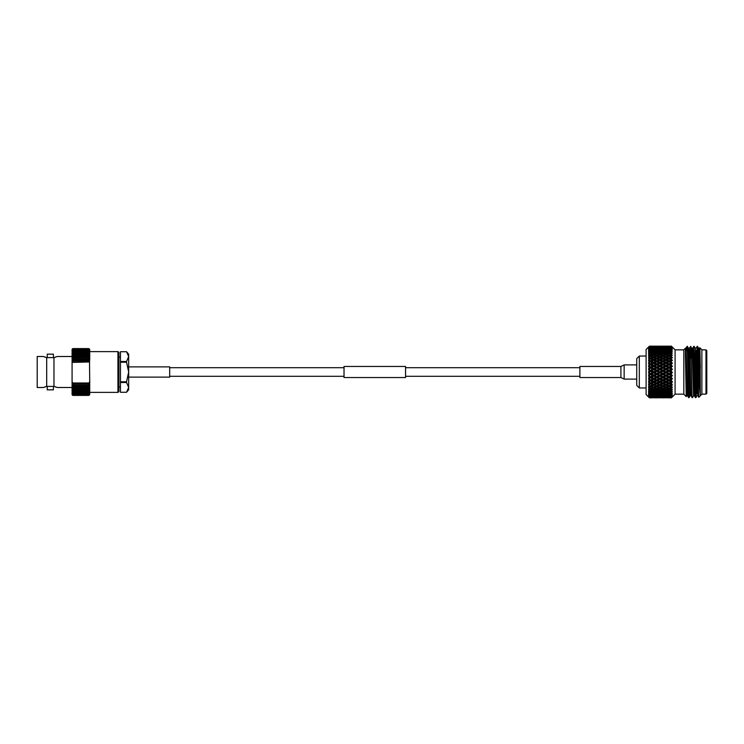 <?xml version="1.0" encoding="UTF-8"?>
<svg xmlns="http://www.w3.org/2000/svg" width="744" height="744" viewBox="0 0 744 744"><rect width="100%" height="100%" fill="white"/><g stroke="black" fill="none" stroke-linecap="round" stroke-linejoin="round"><path stroke-width="1.12" d="M405.554 372L405.554 377.534L344.026 377.534L344.026 366.467L405.554 366.467L405.554 372M117.933 351.624L117.933 392.376L118.919 391.679L118.919 352.321L117.933 351.624L89.726 351.624M43.431 356.497L37.2 356.497L37.2 387.503L43.431 387.503L46.686 386.396L46.686 357.604L43.654 356.59M47.253 357.604L53.401 357.604L53.401 354.153L47.253 354.153L47.253 357.604M72.084 356.497L57.223 356.497L53.968 357.604L53.968 386.396L57.223 387.503L72.084 387.503M53.401 386.396L47.253 386.396L47.253 389.847L53.401 389.847L53.401 386.396M72.084 394.646L72.745 395.417L72.084 394.646L72.084 381.588L72.614 382.993L88.982 382.993L89.726 381.588L89.503 361.975L72.084 362.412L72.084 349.354L72.745 348.583L88.815 348.583L72.745 348.583M88.982 382.993L72.614 382.993M72.242 361.975L89.326 361.649L88.815 360.701L72.745 360.701L72.363 361.649M72.745 360.701L72.745 360.022L72.084 360.05L72.745 359.268L72.745 358.134L72.084 358.255L72.745 357.427L72.745 356.385L72.084 356.581L72.745 355.725L72.745 354.767L72.084 355.055L72.745 354.181L72.745 353.316L72.084 353.679L72.745 352.796L72.745 352.042L72.084 352.479L72.745 351.596L72.745 350.954L72.084 351.466L72.745 348.638L72.084 349.382L72.745 348.592M88.815 360.701L88.815 360.022L72.745 360.022M89.726 394.646L88.815 395.417L89.726 394.646L89.726 381.588M89.326 361.649L89.726 360.05L88.815 360.022M72.084 381.588L72.084 362.412M72.745 359.268L88.815 359.268L89.726 360.05L89.726 349.354L88.815 348.583M89.726 361.965L72.084 361.965M72.745 395.259L88.815 395.259L89.726 394.534L88.815 395.417L72.745 395.417L72.084 394.534L72.745 395.259L72.084 394.218L72.745 394.887L72.084 393.697L72.745 394.311L72.084 392.972L72.745 393.52L72.084 392.051L72.745 392.525L72.084 390.944L72.745 391.344L72.084 389.651L72.745 389.977L72.084 388.201L72.745 388.442L72.084 386.601L72.745 386.759L72.084 384.862L72.745 384.936L72.745 383.764L72.084 383.002M72.745 394.887L88.815 394.887L72.745 394.562M72.745 394.311L88.815 394.311L72.745 393.855M72.745 393.52L88.815 393.52L88.815 392.934L72.745 392.934M72.745 392.525L88.815 392.525L88.815 391.828L72.745 391.828M72.745 391.344L88.815 391.344L88.815 390.535L72.745 390.535M72.745 389.977L88.815 389.977L88.815 389.066L72.745 389.066M72.745 388.442L88.815 388.442L88.815 387.438L72.745 387.438M72.745 386.759L88.815 386.759L88.815 385.662L72.745 385.662M72.745 384.936L88.815 384.936L88.815 383.764L72.745 383.764M88.815 359.268L88.815 358.134L72.745 358.134M72.745 357.427L88.815 357.427L88.815 356.385L72.745 356.385M72.745 355.725L88.815 355.725L88.815 354.767L72.745 354.767M72.745 354.181L88.815 354.181L88.815 353.316L72.745 353.316M72.745 352.796L88.815 352.796L88.815 352.042L72.745 352.042M72.745 351.596L88.815 351.596L88.815 350.954L72.745 350.954M72.745 350.582L88.815 350.582L88.815 350.061L72.745 350.061M72.745 349.764L88.815 349.764L72.745 349.373M72.745 349.159L88.815 349.159L72.745 348.899M72.745 348.769L88.815 348.769L72.745 348.638M88.815 395.259L72.745 395.064M88.815 394.887L89.726 394.218L88.815 395.064M88.815 394.311L89.726 393.697L88.815 394.562M88.815 393.52L89.726 392.972L88.815 393.855M88.815 392.525L89.726 392.051L88.815 392.934M88.815 391.344L89.726 390.944L88.815 391.828M88.815 389.977L89.726 389.651L88.815 390.535M88.815 388.442L89.726 388.201L88.815 389.066M88.815 386.759L89.726 386.601L88.815 387.438M88.815 384.936L89.726 384.862L88.815 385.662M89.726 383.002L88.815 383.764M88.815 357.427L89.726 358.255L88.815 358.134M88.815 355.725L89.726 356.581L88.815 356.385M88.815 354.181L89.726 355.055L88.815 354.767M88.815 352.796L89.726 353.679L88.815 353.316M88.815 351.596L89.726 352.479L88.815 352.042M88.815 350.582L89.726 351.466L88.815 350.954M88.815 349.764L89.726 350.638L88.815 350.061M88.815 349.159L89.726 350.015L88.815 349.373M88.815 348.769L89.726 349.596L88.815 348.899M88.815 348.592L89.726 349.382L88.815 348.638M56.284 387.113L54.117 386.396M54.368 357.538L55.298 357.25M44.37 356.888L46.537 357.604M46.286 386.462L45.356 386.75M53.968 386.396L46.686 386.396M46.686 357.604L53.968 357.604M88.815 395.343L72.745 395.343M126.545 381.793L126.545 382.49L120.454 382.49L120.454 381.793L126.545 381.793L128.666 372L128.666 389.763L126.545 392.283L128.666 387.382L126.545 382.49M120.454 392.283L126.545 392.283L120.454 392.283L120.454 382.49M120.454 351.717L126.545 351.717L128.666 354.237L128.666 356.618L126.545 351.717L120.454 351.717L120.454 361.51L126.545 361.51L126.545 362.207L120.454 362.207L120.454 361.51M126.545 361.51L128.666 356.618L128.666 372L126.545 362.207M120.454 381.793L120.454 362.207M128.666 366.876L169.688 366.876L169.688 377.124L128.666 377.124M620.914 366.467L620.914 377.534L579.892 377.534L579.892 366.467L620.914 366.467L624.151 364.904L624.151 379.096L636.725 379.096M636.725 385.364L636.725 358.636L639.319 356.051L639.319 387.95L636.725 385.364M649.084 397.482L646.108 394.515L646.108 349.485L649.084 346.518M648.517 396.905L649.438 397.845M649.438 397.519L652.562 397.463L649.438 397.519L648.517 396.636L649.438 397.687M649.438 397.138L648.517 396.44L649.438 397.389M649.438 396.812L652.562 396.701L649.438 396.812L648.517 395.975L649.438 397.119M649.438 395.706L650.647 395.12L652.562 395.557L650.647 395.957L648.517 394.943L649.438 396.589M649.438 394.859L648.517 394.469L649.438 395.399M649.438 394.236L650.647 393.492L652.562 394.041L650.647 394.553L648.517 393.539L649.438 394.832M649.438 393.167L648.517 392.944L649.438 393.846M649.438 392.404L650.647 391.521L652.562 392.172L650.647 392.795L648.517 391.8L649.438 393.13M649.438 391.139L648.517 391.093L649.438 391.939M649.438 390.256L650.647 389.252L652.562 389.996L650.647 390.712L648.517 389.754L649.438 391.102M649.438 388.814L648.517 388.935L649.438 389.717M649.438 387.829L650.647 386.703L652.562 387.522L650.647 388.322L648.517 387.419L649.438 388.768M649.438 386.229L648.517 386.508L649.438 387.224M649.438 385.141L649.438 384.481L650.647 383.923L652.562 384.815L650.647 385.69L648.517 384.843L649.438 386.173M649.438 383.411L648.517 383.858L649.438 384.481M649.438 382.249L649.438 381.551L650.647 380.956L652.562 381.895L650.647 382.834L648.517 382.072L649.438 383.346M649.438 380.417L648.517 381.012L649.438 381.551M649.438 379.189L649.438 378.464L650.647 377.84L652.562 378.826L650.647 379.803L648.517 379.133L649.438 380.351M649.438 377.282L648.517 378.036L649.438 378.464M649.438 376.027L649.438 375.283L650.647 374.641L652.562 375.655L650.647 376.659L648.517 376.083L649.438 377.217M649.438 374.074L648.517 374.957L649.438 375.283M649.438 372.791L649.438 372.037L650.647 371.396L652.562 372.418L650.647 373.432L648.517 372.967L649.438 374.009M649.438 370.828L648.517 371.833L649.438 372.037M649.438 369.545L649.438 368.801L650.647 368.168L652.562 369.173L650.647 370.187L648.517 369.842L649.438 370.763M649.438 367.601L648.517 368.708L649.438 368.801M649.438 366.346L649.438 365.611L650.647 364.997L652.562 365.974L650.647 366.969L649.438 366.346L648.517 366.746L649.438 367.536M649.438 364.439L648.517 365.639L649.438 365.611M649.438 363.23L649.438 362.523L650.647 361.928L652.562 362.877L650.647 363.835L649.438 363.23L648.517 363.742L649.438 364.383M649.438 361.407L648.517 362.672L649.438 362.523M649.438 360.254L649.438 359.584L650.647 359.027L652.562 359.919L650.647 360.821L649.438 360.254L648.517 360.859L649.438 361.342M649.438 358.534L648.517 359.845L649.438 359.584M649.438 357.455L650.647 356.329L652.562 357.148L650.647 357.994L649.438 357.455L648.517 358.152L649.438 358.478M649.438 355.874L648.517 357.222L650.647 356.329M649.438 354.897L650.647 353.874L652.562 354.618L650.647 355.381L649.438 354.897L648.517 355.66L649.438 355.827M649.438 353.474L648.517 354.823L649.438 354.339M649.438 352.6L650.647 351.707L652.562 352.358L650.647 353.028L649.438 352.6L648.517 353.437L649.438 353.428M649.438 351.363L648.517 352.693L649.438 352.117M649.438 350.61L650.647 349.866L652.562 350.405L649.438 350.61L648.517 351.503L649.438 351.317M649.438 349.578L648.517 350.87L649.438 350.201M649.438 348.964L650.647 348.369L652.562 348.797L649.438 348.964L648.517 349.885L649.438 349.541M649.438 348.127L648.517 349.382L649.438 348.629M671.395 397.752L670.149 397.687L671.395 397.752L672.316 396.877L671.395 397.845L670.139 397.835L671.395 397.845L675.087 394.153L675.087 349.847L683.829 349.847M671.395 397.612L672.316 396.58L671.395 397.277L672.316 395.882L671.395 396.403L672.316 394.804L671.395 395.148L672.316 393.362L671.395 393.52L672.316 391.586L671.395 391.558L672.316 389.503L671.395 389.289L672.316 387.15L671.395 386.741L672.316 384.546L671.395 383.969L672.316 381.746L671.395 381.002L671.395 379.756L672.316 378.798L671.395 377.896L671.395 376.603L672.316 375.739L671.395 374.688L671.395 373.386L672.316 372.623L671.395 371.451L671.395 370.14L672.316 369.498L671.395 368.215L671.395 366.922L672.316 366.411L671.395 365.044L671.395 363.788L672.316 363.407L671.395 361.975L671.395 360.775L672.316 360.542L671.395 359.073L671.395 357.948L672.316 357.864L671.395 356.367L671.395 355.344L672.316 355.399L671.395 353.912L671.395 353L672.316 353.205L671.395 351.745L671.395 350.954L672.316 351.308L671.395 349.894L671.395 349.234L672.316 349.727L671.395 347.885L672.316 348.359L671.395 347.253L670.149 347.076L672.316 347.56L671.395 346.518L670.149 346.416L671.395 346.332L672.316 347.141L671.395 346.183L670.149 346.165L670.939 346.155M705.982 349.847L706.8 350.666L706.8 393.334L705.982 394.153L705.982 349.847L701.88 349.847M685.401 355.911L685.401 348.22L683.829 349.801L683.829 394.199L686.228 396.608L685.401 354.488L686.498 393.967L686.712 395.78L687.568 395.78L688.619 397.622L687.27 346.36L688.442 348.238L689.279 348.22L688.851 355.186M690.153 395.762L689.056 397.64L688.414 381.821C688.033 364.746 687.651 343.003 687.27 346.62M692.06 397.64L690.785 346.379L689.251 348.238L690.767 393.967L692.041 397.622L690.562 348.313L689.79 358.589M693.975 388.814L693.566 395.762L694.403 395.78L695.454 397.622L693.985 348.313L693.771 346.36L692.673 348.238M696.44 385.662L695.91 397.622L695.594 393.734L694.747 359.027L693.771 346.36M698.439 371.303L698.439 389.214L697.165 346.379L698.672 348.22L699.527 348.22L700.169 362.914L700.299 395.51L698.979 381.616L697.621 346.379M699.1 355.186L699.509 348.238L699.816 347.736L701.88 349.801L701.88 394.199L698.728 397.352L698.439 389.214M699.407 362.551C699.695 340.361 700.002 344.742 700.299 368.457M686.582 385.308L686.433 392.702M671.395 351.745L670.149 351.335L671.395 350.954M667.089 352.358L669.005 351.707L670.93 352.358L669.005 353.028L667.089 352.358L665.759 353.056L665.954 351.968L664.039 351.335L665.954 350.75L667.861 351.335L665.954 351.968M664.039 353.447L665.954 352.758L667.861 353.447L665.954 354.172L664.039 353.447L662.699 354.116L662.895 353.028L660.97 352.358L662.895 351.707L664.811 352.358L662.895 353.028M660.97 354.618L662.895 353.874L664.811 354.618L662.895 355.381L660.97 354.618L659.64 355.241L659.826 354.172L657.91 353.447L659.826 352.758L661.751 353.447L659.826 354.172M657.91 355.846L659.826 355.065L661.751 355.846L659.826 356.655L657.91 355.846L656.58 356.432L656.766 355.381L654.86 354.618L656.766 353.874L658.682 354.618L656.766 355.381M654.86 357.148L656.766 356.329L658.682 357.148L656.766 357.994L654.86 357.148L653.52 357.678L655.631 358.506L653.706 359.38L651.791 358.506L653.706 357.65M655.687 356.794L656.766 356.329M651.791 358.506L650.647 359.027M655.631 361.37L653.706 362.309L651.791 361.37L653.706 360.459L656.58 361.751L653.52 360.347L653.706 359.38M655.631 358.506L656.58 358.989L656.766 357.994M658.682 357.148L659.64 357.678L659.826 356.655M661.751 355.846L662.699 356.432L662.895 355.381M664.811 354.618L665.759 355.241L665.954 354.172M667.861 353.447L668.819 354.116L669.005 353.028M670.93 352.358L671.962 352.637M670.149 351.335L668.819 352.079L669.005 350.982L667.089 350.405L669.005 349.866L670.93 350.405L669.005 350.982M671.395 353.912L670.149 353.447L671.395 353M667.089 354.618L669.005 353.874L670.93 354.618L669.005 355.381L667.089 354.618L665.759 355.241M664.039 355.846L665.954 355.065L667.861 355.846L665.954 356.655L664.039 355.846L662.699 356.432M660.97 357.148L662.895 356.329L664.811 357.148L662.895 357.994L660.97 357.148L659.64 357.678L661.751 358.506L659.826 359.38L657.91 358.506L659.826 357.65M661.788 356.794L662.895 356.329M654.86 359.919L656.766 359.027L658.682 359.919L656.766 360.821L654.86 359.919L653.706 360.459M652.562 362.877L650.647 361.928M655.631 364.411L653.706 365.388L651.791 364.411L653.706 363.444L656.58 364.681L653.52 363.202L653.706 362.309M651.791 361.37L650.461 361.751L648.517 360.859M658.682 362.877L656.766 363.835L654.86 362.877L656.766 361.928L659.64 363.202L656.58 361.751L656.766 360.821M657.91 358.506L656.766 359.027M661.751 361.37L659.826 362.309L657.91 361.37L659.826 360.459L662.699 361.751L659.64 360.347L659.826 359.38M661.751 358.506L662.699 358.989L662.895 357.994M664.811 357.148L665.759 357.678L665.954 356.655M667.861 355.846L668.819 356.432L669.005 355.381M670.93 354.618L671.962 354.823M670.149 353.447L668.819 354.116M671.395 356.367L670.149 355.846L671.395 355.344M667.089 357.148L669.005 356.329L670.93 357.148L669.005 357.994L667.089 357.148L665.759 357.678L667.861 358.506L665.954 359.38L664.039 358.506L665.954 357.65M667.917 356.794L669.005 356.329M660.97 359.919L662.895 359.027L664.811 359.919L662.895 360.821L660.97 359.919L659.826 360.459M652.562 365.974L650.647 364.997M655.631 367.564L653.706 368.568L651.791 367.564L653.706 366.569L656.58 367.722L653.52 366.197L653.706 365.388M651.791 364.411L650.461 364.681L648.517 363.742M654.86 362.877L653.706 363.444M658.682 365.974L656.766 366.969L654.86 365.974L656.766 364.997L659.64 366.197L656.58 364.681L656.766 363.835M657.91 361.37L656.766 361.928M661.751 364.411L659.826 365.388L657.91 364.411L659.826 363.444L662.699 364.681L659.64 363.202L659.826 362.309M664.811 362.877L662.895 363.835L660.97 362.877L662.895 361.928L665.759 363.202L662.699 361.751L662.895 360.821M664.039 358.506L662.895 359.027M667.861 361.37L665.954 362.309L664.039 361.37L665.954 360.459L668.819 361.751L665.759 360.347L665.954 359.38M667.861 358.506L668.819 358.989L669.005 357.994M670.93 357.148L671.962 357.278M670.149 355.846L668.819 356.432M671.395 359.073L670.149 358.506L671.395 357.948M667.089 359.919L669.005 359.027L670.93 359.919L669.005 360.821L667.089 359.919L665.954 360.459M652.562 369.173L650.647 368.168M655.631 370.791L653.706 371.814L651.791 370.791L653.706 369.777L656.58 370.838L653.52 369.275L653.706 368.568M651.791 367.564L650.461 367.722L648.517 366.746M654.86 365.974L653.706 366.569M658.682 369.173L656.766 370.187L654.86 369.173L656.766 368.168L659.64 369.275L656.58 367.722L656.766 366.969M657.91 364.411L656.766 364.997M661.751 367.564L659.826 368.568L657.91 367.564L659.826 366.569L662.699 367.722L659.64 366.197L659.826 365.388M660.97 362.877L659.826 363.444M664.811 365.974L662.895 366.969L660.97 365.974L662.895 364.997L665.759 366.197L662.699 364.681L662.895 363.835M664.039 361.37L662.895 361.928M667.861 364.411L665.954 365.388L664.039 364.411L665.954 363.444L668.819 364.681L665.759 363.202L665.954 362.309M670.93 362.877L669.005 363.835L667.089 362.877L669.005 361.928L671.888 363.202L668.819 361.751L669.005 360.821M670.149 358.506L669.005 359.027M672.316 360.542L671.962 359.975M671.395 361.975L670.149 361.37L671.395 360.775M652.562 372.418L653.52 372.4L650.461 370.838L650.647 371.396M655.631 374.037L653.706 375.05L651.791 374.037L653.706 373.023L656.58 373.962L653.52 372.4L653.706 371.814M651.791 370.791L648.517 369.842M654.86 369.173L653.52 369.275L653.706 369.777M658.682 372.418L656.766 373.432L654.86 372.418L656.766 371.396L659.64 372.4L656.58 370.838L656.766 370.187M657.91 367.564L656.58 367.722L656.766 368.168M661.751 370.791L659.826 371.814L657.91 370.791L659.826 369.777L662.699 370.838L659.64 369.275L659.826 368.568M660.97 365.974L659.826 366.569M664.811 369.173L662.895 370.187L660.97 369.173L662.895 368.168L665.759 369.275L662.699 367.722L662.895 366.969M664.039 364.411L662.895 364.997M667.861 367.564L665.954 368.568L664.039 367.564L665.954 366.569L668.819 367.722L665.759 366.197L665.954 365.388M667.089 362.877L665.954 363.444M670.93 365.974L669.005 366.969L667.089 365.974L669.005 364.997L671.888 366.197L668.819 364.681L669.005 363.835M670.149 361.37L669.005 361.928M672.316 363.407L671.962 362.858M671.395 365.044L670.149 364.411L671.395 363.788M652.562 375.655L653.52 375.525L650.461 373.962L650.647 374.641M655.631 377.255L653.706 378.24L651.791 377.255L653.706 376.25L656.58 377.059L653.52 375.525L653.706 375.05M651.791 374.037L648.517 372.967M654.86 372.418L653.52 372.4L653.706 373.023M658.682 375.655L656.766 376.659L654.86 375.655L656.766 374.641L659.64 375.525L656.58 373.962L656.766 373.432M657.91 370.791L656.58 370.838L656.766 371.396M661.751 374.037L659.826 375.05L657.91 374.037L659.826 373.023L662.699 373.962L659.64 372.4L659.826 371.814M660.97 369.173L659.64 369.275L659.826 369.777M664.811 372.418L662.895 373.432L660.97 372.418L662.895 371.396L665.759 372.4L662.699 370.838L662.895 370.187M664.039 367.564L662.699 367.722L662.895 368.168M667.861 370.791L665.954 371.805L664.039 370.791L665.954 369.777L668.819 370.838L665.759 369.275L665.954 368.568M667.089 365.974L665.954 366.569M670.93 369.173L669.005 370.187L667.089 369.173L669.005 368.168L671.888 369.275L668.819 367.722L669.005 366.969M670.149 364.411L669.005 364.997M672.316 366.411L671.962 365.881M671.395 368.215L670.149 367.564L671.395 366.922M652.562 378.826L653.52 378.584L650.461 377.059L650.647 377.84M655.631 380.379L653.706 381.337L651.791 380.379L653.706 379.412L655.631 380.379L656.58 380.082L653.706 378.24M651.791 377.255L648.517 376.083M654.86 375.655L653.52 375.525L653.706 376.25M658.682 378.826L656.766 379.803L654.86 378.826L656.766 377.84L658.682 378.826L659.64 378.584L656.766 376.659M657.91 374.037L656.58 373.962L656.766 374.641M661.751 377.255L659.826 378.24L657.91 377.255L659.826 376.25L662.699 377.059L659.64 375.525L659.826 375.05M660.97 372.418L659.64 372.4L659.826 373.023M664.811 375.655L662.895 376.659L660.97 375.655L662.895 374.641L665.759 375.525L662.699 373.962L662.895 373.432M664.039 370.791L662.699 370.838L662.895 371.396M667.861 374.037L665.954 375.05L664.039 374.037L665.954 373.023L668.819 373.962L665.759 372.4L665.954 371.805M667.089 369.173L665.759 369.275L665.954 369.777M670.93 372.418L669.005 373.432L667.089 372.418L669.005 371.396L671.888 372.4L668.819 370.838L669.005 370.187M670.149 367.564L668.819 367.722L669.005 368.168M672.316 369.498L671.962 369.005M671.395 371.451L670.149 370.791L671.395 370.14M652.562 381.895L653.52 381.542L650.461 380.082L650.647 380.956M655.631 383.383L653.706 384.285L651.791 383.383L653.706 382.453L655.631 383.383L656.58 382.974L653.706 381.337M651.791 380.379L648.517 379.133M654.86 378.826L653.52 378.584L653.706 379.412M658.682 381.895L656.766 382.834L654.86 381.895L656.766 380.956L658.682 381.895L659.64 381.542L656.766 379.803M657.91 377.255L656.58 377.059L656.766 377.84M661.751 380.379L659.826 381.337L657.91 380.379L659.826 379.412L661.751 380.379L662.699 380.082L659.826 378.24M660.97 375.655L659.64 375.525L659.826 376.25M664.811 378.826L662.895 379.803L660.97 378.826L662.895 377.84L664.811 378.826L665.759 378.584L662.895 376.659M664.039 374.037L662.699 373.962L662.895 374.641M667.861 377.255L665.954 378.24L664.039 377.255L665.954 376.25L668.819 377.059L665.759 375.525L665.954 375.05M667.089 372.418L665.759 372.4L665.954 373.023M670.93 375.655L669.005 376.659L667.089 375.655L669.005 374.641L671.888 375.525L668.819 373.962L669.005 373.432M670.149 370.791L668.819 370.838L669.005 371.396M671.395 374.688L670.149 374.037L671.395 373.386M658.682 384.815L656.766 385.69L654.86 384.815L656.766 383.923L658.682 384.815L659.64 384.35L656.58 382.974L653.52 384.35L650.461 382.974L650.647 383.923M652.562 384.815L653.52 384.35L653.706 385.336L655.631 386.201L653.706 387.038L651.791 386.201L653.706 385.336M651.791 383.383L648.517 382.072M654.86 381.895L653.52 381.542L653.706 382.453M657.91 383.383L659.826 382.453L661.751 383.383L659.826 384.285L656.766 382.834M657.91 380.379L656.58 380.082L656.766 380.956M661.751 383.383L662.699 382.974L659.826 381.337M660.97 378.826L659.64 378.584L659.826 379.412M664.811 381.895L662.895 382.834L660.97 381.895L662.895 380.956L664.811 381.895L665.759 381.542L662.895 379.803M664.039 377.255L662.699 377.059L662.895 377.84M667.861 380.379L665.954 381.337L664.039 380.379L665.954 379.412L667.861 380.379L668.819 380.082L665.954 378.24M667.089 375.655L665.759 375.525L665.954 376.25M670.93 378.826L669.005 379.803L667.089 378.826L669.005 377.84L670.93 378.826L671.888 378.584L669.005 376.659M670.149 374.037L668.819 373.962L669.005 374.641M671.395 377.896L670.149 377.255L671.395 376.603M664.811 384.815L662.895 385.69L660.97 384.815L662.895 383.923L664.811 384.815L665.759 384.35L662.699 382.974L659.64 384.35L659.826 385.336L661.751 386.201L659.826 387.038L657.91 386.201L659.826 385.336M652.562 387.522L653.52 386.964L650.461 385.69L650.647 386.703M651.791 386.201L648.517 384.843M655.631 386.201L656.58 385.69L654.86 384.815M658.682 387.522L656.766 388.322L654.86 387.522L656.766 386.703L658.682 387.522L659.64 386.964L656.766 385.69M660.97 381.895L659.64 381.542L656.58 382.974L656.766 383.923M664.039 380.379L662.699 380.082L659.64 381.542L659.826 382.453M664.039 383.383L665.954 382.453L667.861 383.383L665.954 384.285L662.895 382.834M667.089 378.826L665.759 378.584L662.699 380.082L662.895 380.956M667.861 383.383L668.819 382.974L665.954 381.337M670.149 377.255L668.819 377.059L665.759 378.584L665.954 379.412M670.93 381.895L669.005 382.834L667.089 381.895L669.005 380.956L670.93 381.895L671.888 381.542L669.005 379.803M672.139 375.543L668.819 377.059L669.005 377.84M672.316 375.302L671.962 375.804M671.395 381.002L670.149 380.379L671.395 379.756M670.93 384.815L669.005 385.69L667.089 384.815L669.005 383.923L670.93 384.815L671.888 384.35L668.819 382.974L665.759 384.35L665.954 385.336L667.861 386.201L665.954 387.038L664.039 386.201L665.954 385.336M651.791 388.796L653.706 388.005L655.631 388.796L653.706 389.549L650.461 388.191L650.647 389.252M652.562 389.996L653.52 389.344L653.706 390.423L655.631 391.121L653.706 391.79L651.791 391.121L653.706 390.423M655.631 388.796L656.58 388.191L656.766 389.252L658.682 389.996L656.766 390.712L654.86 389.996L656.766 389.252M653.52 386.964L654.86 387.522L653.52 386.964L653.706 388.005M657.91 386.201L656.58 385.69L656.766 386.703M661.751 386.201L662.699 385.69L660.97 384.815M664.811 387.522L662.895 388.322L660.97 387.522L662.895 386.703L664.811 387.522L665.759 386.964L662.895 385.69M667.089 381.895L665.759 381.542L662.699 382.974L662.895 383.923M670.149 380.379L668.819 380.082L665.759 381.542L665.954 382.453M671.395 383.969L669.005 382.834M672.139 378.631L668.819 380.082L669.005 380.956M672.316 378.371L671.962 378.91M670.149 383.383L671.395 382.788M657.91 388.796L659.826 388.005L661.751 388.796L659.826 389.549L656.58 388.191M652.562 392.172L653.52 391.456L653.706 392.553L655.631 393.148L653.706 393.716L651.791 393.148L653.706 392.553M651.791 391.121L650.461 390.433L650.647 391.521M655.631 391.121L656.58 390.433L656.766 391.521L658.682 392.172L656.766 392.795L654.86 392.172L656.766 391.521M654.86 389.996L653.52 389.344M658.682 389.996L659.64 389.344L659.826 390.423L661.751 391.121L659.826 391.79L657.91 391.121L659.826 390.423M661.751 388.796L662.699 388.191L662.895 389.252L664.811 389.996L662.895 390.712L660.97 389.996L662.895 389.252M659.64 386.964L660.97 387.522L659.64 386.964L659.826 388.005M664.039 386.201L662.699 385.69L662.895 386.703M667.861 386.201L668.819 385.69L667.089 384.815M670.93 387.522L669.005 388.322L667.089 387.522L669.005 386.703L670.93 387.522L671.888 386.964L669.005 385.69M672.139 381.616L668.819 382.974L669.005 383.923M672.316 381.337L671.962 381.904M671.395 386.741L670.149 386.201L671.395 385.643M664.039 388.796L665.954 388.005L667.861 388.796L665.954 389.549L662.699 388.191M652.562 394.041L653.52 393.251L653.706 394.348L655.631 394.841L651.791 394.841L653.706 394.348M651.791 393.148L650.461 392.395L650.647 393.492M655.631 393.148L656.58 392.395L656.766 393.492L658.682 394.041L656.766 394.553L654.86 394.041L656.766 393.492M654.86 392.172L653.52 391.456M658.682 392.172L659.64 391.456L659.826 392.553L661.751 393.148L659.826 393.716L657.91 393.148L659.826 392.553M657.91 391.121L656.58 390.433M661.751 391.121L662.699 390.433L662.895 391.521L664.811 392.172L662.895 392.795L660.97 392.172L662.895 391.521M660.97 389.996L659.64 389.344M664.811 389.996L665.759 389.344L665.954 390.423L667.861 391.121L665.954 391.79L664.039 391.121L665.954 390.423M667.861 388.796L668.819 388.191L669.005 389.252L670.93 389.996L669.005 390.712L667.089 389.996L669.005 389.252M665.759 386.964L667.089 387.522L665.759 386.964L665.954 388.005M670.149 386.201L668.819 385.69L669.005 386.703M671.395 389.289L670.149 388.796L671.395 388.284M652.562 395.557L653.52 394.711L653.706 395.799L655.631 396.18L651.791 396.18L653.706 395.799M651.791 394.841L650.461 394.022L650.647 395.12M655.631 394.841L656.58 394.022L656.766 395.12L658.682 395.557L654.86 395.557L656.766 395.12M654.86 394.041L653.52 393.251M658.682 394.041L659.64 393.251L659.826 394.348L661.751 394.841L657.91 394.841L659.826 394.348M657.91 393.148L656.58 392.395M661.751 393.148L662.699 392.395L662.895 393.492L664.811 394.041L662.895 394.553L660.97 394.041L662.895 393.492M660.97 392.172L659.64 391.456M664.811 392.172L665.759 391.456L665.954 392.553L667.861 393.148L665.954 393.716L664.039 393.148L665.954 392.553M664.039 391.121L662.699 390.433M667.861 391.121L668.819 390.433L669.005 391.521L670.93 392.172L669.005 392.795L667.089 392.172L669.005 391.521M667.089 389.996L665.759 389.344M670.93 389.996L671.962 389.763M670.149 388.796L668.819 388.191M671.395 391.558L670.149 391.121L671.395 390.674M652.562 396.701L653.52 395.817L653.706 396.877L655.631 397.129L651.791 397.129L653.706 396.877M649.503 396.18L650.461 395.315L650.647 396.385M651.791 396.18L651.27 395.836M655.631 396.18L656.58 395.315L656.766 396.385L658.682 396.701L654.86 396.701L656.766 396.385M654.86 395.557L653.52 394.711M658.682 395.557L659.64 394.711L659.826 395.799L661.751 396.18L657.91 396.18L659.826 395.799M657.91 394.841L656.58 394.022M661.751 394.841L662.699 394.022L662.895 395.12L664.811 395.557L660.97 395.557L662.895 395.12M660.97 394.041L659.64 393.251M664.811 394.041L665.759 393.251L665.954 394.348L667.861 394.841L664.039 394.841L665.954 394.348M664.039 393.148L662.699 392.395M667.861 393.148L668.819 392.395L669.005 393.492L670.93 394.041L669.005 394.553L667.089 394.041L669.005 393.492M667.089 392.172L665.759 391.456M670.93 392.172L671.888 391.456M670.149 391.121L668.819 390.433M671.395 393.52L670.149 393.148L671.395 392.767M649.503 397.129L650.461 396.227L650.647 397.268M655.631 397.129L656.58 396.227L656.766 397.268L658.682 397.463L654.86 397.463L656.766 397.268M658.682 396.701L659.64 395.817L659.826 396.877L661.751 397.129L657.91 397.129L659.826 396.877M657.91 396.18L657.389 395.836M661.751 396.18L662.699 395.315L662.895 396.385L664.811 396.701L660.97 396.701L662.895 396.385M660.97 395.557L659.64 394.711M664.811 395.557L665.759 394.711L665.954 395.799L667.861 396.18L664.039 396.18L665.954 395.799M664.039 394.841L662.699 394.022M667.861 394.841L668.819 394.022L669.005 395.12L670.93 395.557L667.089 395.557L669.005 395.12M667.089 394.041L665.759 393.251M670.93 394.041L671.888 393.251M670.149 393.148L668.819 392.395M671.395 395.148L670.149 394.841L671.395 394.534M651.791 397.687L655.631 397.687L651.586 397.547M649.438 397.798L652.562 397.817L649.438 397.826M650.461 396.766L650.647 397.752M653.52 396.543L653.706 397.556M661.751 397.129L662.699 396.227L662.895 397.268L664.811 397.463L660.97 397.463L662.895 397.268M664.811 396.701L665.759 395.817L665.954 396.877L667.861 397.129L664.039 397.129L665.954 396.877M664.039 396.18L663.518 395.836M667.861 396.18L668.819 395.315L669.005 396.385L670.93 396.701L667.089 396.701L669.005 396.385M667.089 395.557L665.759 394.711M670.93 395.557L671.888 394.711M670.149 394.841L668.819 394.022M671.395 396.403L670.149 396.18L671.395 395.938M657.91 397.687L661.751 397.687L657.705 397.547M654.86 397.817L658.682 397.817L654.748 397.733M653.52 396.887L653.706 397.835M656.58 396.766L656.766 397.752M659.64 396.543L659.826 397.556M667.861 397.129L668.819 396.227L669.005 397.268L670.93 397.463L667.089 397.463L669.005 397.268M670.93 396.701L671.888 395.817M670.149 396.18L669.628 395.836M671.395 397.277L670.149 397.129L671.395 396.971M664.039 397.687L667.861 397.687L663.834 397.547M660.97 397.817L664.811 397.817L660.858 397.733M659.64 396.887L659.826 397.835M662.699 396.766L662.895 397.752M665.759 396.543L665.954 397.556M667.089 397.817L670.93 397.817L666.977 397.733M665.759 396.887L665.954 397.835M668.819 396.766L669.005 397.752M652.562 346.183L649.438 346.174L652.562 346.239L649.438 346.211L648.517 347.123L649.438 346.155M658.682 346.183L654.86 346.183M651.791 346.165L655.631 346.165L651.725 346.202M653.706 346.165L655.678 346.211M653.52 347.16L653.706 346.192M656.58 347.085L656.766 346.155M664.811 346.183L660.97 346.183M657.91 346.165L661.751 346.165L657.845 346.202M659.826 346.165L661.797 346.211M654.86 346.239L658.682 346.239L654.692 346.351M651.791 346.416L655.631 346.416L651.539 346.592M649.438 346.62L652.562 346.695L649.438 346.62L648.517 347.495L649.438 346.267M653.52 347.606L653.706 346.583M656.58 347.336L656.766 346.341M659.64 347.16L659.826 346.192M662.699 347.085L662.895 346.155M670.93 346.183L667.089 346.183M664.039 346.165L667.861 346.165L663.974 346.202M665.954 346.165L667.907 346.211M660.97 346.239L664.811 346.239L660.812 346.351M657.91 346.416L661.751 346.416L657.668 346.592M654.86 346.695L658.682 346.695L654.525 346.927M651.791 347.076L655.631 347.076L651.381 347.355M649.438 347.429L652.562 347.55L649.438 347.429L648.517 348.248L649.438 346.778M652.562 347.55L653.52 348.434L653.706 347.364M655.631 347.076L656.58 347.969L656.766 346.918M659.64 347.606L659.826 346.583M662.699 347.336L662.895 346.341M665.759 347.16L665.954 346.192M668.819 347.085L669.005 346.155M670.093 346.202L671.395 346.183M667.089 346.239L670.93 346.239L666.931 346.351M664.039 346.416L667.861 346.416L663.788 346.592M660.97 346.695L664.811 346.695L660.644 346.927M657.91 347.076L661.751 347.076L657.501 347.355M654.86 347.55L658.682 347.55L654.367 347.876M651.791 348.127L655.631 348.127L651.791 348.127L650.461 348.983L650.647 347.904M652.562 348.797L653.52 349.624L653.706 348.536M655.631 348.127L656.58 348.983L656.766 347.904M658.682 347.55L659.64 348.434L659.826 347.364M661.751 347.076L662.699 347.969L662.895 346.918M665.759 347.606L665.954 346.583M668.819 347.336L669.005 346.341M667.089 346.695L670.93 346.695L666.764 346.927M664.039 347.076L667.861 347.076L663.629 347.355M660.97 347.55L664.811 347.55L660.486 347.876M657.91 348.127L661.751 348.127L657.91 348.127L656.58 348.983M654.86 348.797L658.682 348.797L654.86 348.797L653.52 349.624M651.791 349.559L653.706 349.066L655.631 349.559L653.706 350.08L651.791 349.559L650.461 350.359L650.647 349.262M652.562 350.405L653.52 351.177L653.706 350.08M655.631 349.559L656.58 350.359L656.766 349.262M658.682 348.797L659.64 349.624L659.826 348.536M661.751 348.127L662.699 348.983L662.895 347.904M664.811 347.55L665.759 348.434L665.954 347.364M667.861 347.076L668.819 347.969L669.005 346.918M667.089 347.55L670.93 347.55L666.605 347.876M664.039 348.127L667.861 348.127L664.039 348.127L662.699 348.983M660.97 348.797L664.811 348.797L660.97 348.797L659.64 349.624M657.91 349.559L659.826 349.066L661.751 349.559L659.826 350.08L657.91 349.559L656.58 350.359M654.86 350.405L656.766 349.866L658.682 350.405L656.766 350.982L654.86 350.405L653.52 351.177M651.791 351.335L653.706 350.74L655.631 351.335L653.706 351.968L651.791 351.335L650.461 352.079L650.647 350.982M652.562 352.358L653.52 353.056L653.706 351.968M655.631 351.335L656.58 352.079L656.766 350.982M658.682 350.405L659.64 351.177L659.826 350.08M661.751 349.559L662.699 350.359L662.895 349.262M664.811 348.797L665.759 349.624L665.954 348.536M667.861 348.127L668.819 348.983L669.005 347.904M670.93 347.55L671.888 348.434M671.395 348.387L670.149 348.127L671.395 347.885M667.089 348.797L670.93 348.797L667.089 348.797L665.759 349.624M664.039 349.559L665.954 349.066L667.861 349.559L665.954 350.08L664.039 349.559L662.699 350.359M660.97 350.405L662.895 349.866L664.811 350.405L662.895 350.982L660.97 350.405L659.64 351.177M657.91 351.335L659.826 350.75L661.751 351.335L659.826 351.968L657.91 351.335L656.58 352.079M654.86 352.358L656.766 351.707L658.682 352.358L656.766 353.028L654.86 352.358L653.52 353.056M651.791 353.447L653.706 352.758L655.631 353.447L653.706 354.172L651.791 353.447L650.461 354.116L650.647 353.028M653.706 354.172L653.52 355.241L652.562 354.618M656.766 353.028L656.58 354.116L655.631 353.447M659.826 351.968L659.64 353.056L658.682 352.358M662.895 350.982L662.699 352.079L661.751 351.335M665.954 350.08L665.759 351.177L664.811 350.405M669.005 349.262L668.819 350.359L667.861 349.559M670.149 348.127L668.819 348.983M671.888 349.624L670.93 348.797M668.819 350.359L671.395 349.234M665.759 351.177L667.089 350.405M662.699 352.079L664.039 351.335M659.64 353.056L660.97 352.358M656.58 354.116L657.91 353.447M653.52 355.241L654.86 354.618M655.631 355.846L653.706 356.655L651.791 355.846L653.706 355.065L656.58 356.432M650.647 355.381L650.461 356.432L651.791 355.846M649.559 356.794L648.517 357.222M650.461 356.432L649.503 355.846M671.395 349.894L670.149 349.559M687.54 395.762L686.07 350.033L685.856 348.22L685.401 348.666M685.438 355.465L686.014 349.15M685.429 355.186L685.829 348.238L686.47 347.16L687.27 351.14M698.718 397.343L697.602 393.967L696.328 350.033L695.687 355.186M694.375 395.762L692.906 350.033L692.692 348.22L691.836 348.22L691.316 358.338M700.299 395.51L698.7 348.238M697.388 388.814L696.756 393.967L695.277 348.238L696.114 348.22L697.165 346.379M692.497 397.622L693.566 395.762L692.05 350.033L690.785 346.379M690.981 395.78L690.125 395.78L689.911 393.967L688.442 348.238M649.438 347.681L648.517 348.62L649.438 348.118M649.503 394.841L650.461 394.022M649.503 393.148L650.461 392.395M649.503 391.121L650.461 390.433M649.503 388.796L650.461 388.191M649.503 386.201L650.647 385.69M649.503 383.383L650.647 382.834M649.503 380.379L650.647 379.803M649.503 377.255L650.647 376.659M649.503 374.037L650.647 373.432M649.503 370.791L650.461 370.838L650.647 370.187M649.503 367.564L650.461 367.722L650.647 366.969M649.503 364.411L650.461 364.681L650.647 363.835M649.503 361.37L650.461 361.751L650.647 360.821M649.503 358.506L650.461 358.989L650.647 357.994M652.562 357.148L653.52 357.678L653.706 356.655M649.503 353.447L650.461 354.116M649.503 351.335L650.461 352.079M658.682 354.618L659.64 355.241M649.503 349.559L650.461 350.359M661.751 353.447L662.699 354.116M649.503 348.127L650.461 348.983M664.811 352.358L665.759 353.056M649.503 347.076L650.461 347.969L650.647 346.918M667.861 351.335L668.819 352.079M650.461 347.336L650.647 346.341M670.93 350.405L671.888 351.177M650.461 347.085L650.647 346.155M672.316 372.177L648.517 383.858M672.316 369.052L648.517 381.012M672.316 365.974L648.517 378.036M672.316 362.998L648.517 374.957M672.316 360.152L648.517 371.833M672.316 357.501L648.517 368.708M667.638 356.906L648.517 365.639M661.509 356.906L648.517 362.672M655.399 356.906L648.517 359.845M579.892 376.306L405.554 376.306M344.026 376.306L169.688 376.306M579.892 367.694L405.554 367.694M344.026 367.694L169.688 367.694M117.933 392.376L89.726 392.376M120.454 386.945L118.919 386.945M120.454 357.055L118.919 357.055M646.108 387.95L639.319 387.95M675.087 394.153L683.829 394.153M701.88 394.153L705.982 394.153M649.279 356.906L649.838 356.674M686.47 347.16L687.27 346.36M695.91 397.622L696.989 395.762L697.816 395.78M695.277 348.238L694.199 346.379M686.731 395.762L686.247 396.599M675.087 349.847L671.395 346.155M646.108 356.051L639.319 356.051M620.914 377.534L624.151 379.096M636.725 364.904L624.151 364.904"/></g></svg>
